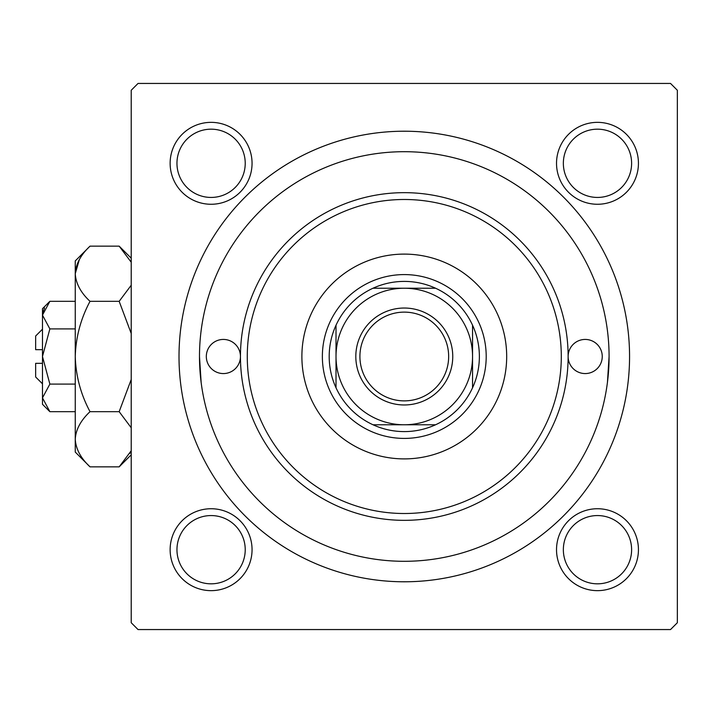 <?xml version="1.0" encoding="UTF-8"?>
<svg xmlns="http://www.w3.org/2000/svg" width="713" height="713" viewBox="0 0 713 713"><rect width="100%" height="100%" fill="white"/><g stroke="black" fill="none" stroke-linecap="round" stroke-linejoin="round"><path stroke-width="1.07" d="M170.131 549.696A40.962 40.962 0 0 1 211.093 508.734A40.962 40.962 0 0 1 252.054 549.696A40.962 40.962 0 0 1 211.093 590.649A40.962 40.962 0 0 1 170.131 549.696M245.227 549.696A34.135 34.135 0 0 0 211.093 515.561A34.135 34.135 0 0 0 176.958 549.696A34.135 34.135 0 0 0 211.093 583.822A34.135 34.135 0 0 0 245.227 549.696M170.131 163.304A40.962 40.962 0 0 1 211.093 122.351A40.962 40.962 0 0 1 252.054 163.304A40.962 40.962 0 0 1 211.093 204.266A40.962 40.962 0 0 1 170.131 163.304M245.227 163.304A34.135 34.135 0 0 0 211.093 129.178A34.135 34.135 0 0 0 176.958 163.304A34.135 34.135 0 0 0 211.093 197.439A34.135 34.135 0 0 0 245.227 163.304M556.523 163.304A40.962 40.962 0 0 1 597.476 122.351A40.962 40.962 0 0 1 638.438 163.304A40.962 40.962 0 0 1 597.476 204.266A40.962 40.962 0 0 1 556.523 163.304M631.611 163.304A34.135 34.135 0 0 0 597.476 129.178A34.135 34.135 0 0 0 563.35 163.304A34.135 34.135 0 0 0 597.476 197.439A34.135 34.135 0 0 0 631.611 163.304M556.523 549.696A40.962 40.962 0 0 1 597.476 508.734A40.962 40.962 0 0 1 638.438 549.696A40.962 40.962 0 0 1 597.476 590.649A40.962 40.962 0 0 1 556.523 549.696M631.611 549.696A34.135 34.135 0 0 0 597.476 515.561A34.135 34.135 0 0 0 563.35 549.696A34.135 34.135 0 0 0 597.476 583.822A34.135 34.135 0 0 0 631.611 549.696M179.008 356.5A225.281 225.281 0 0 1 404.289 131.219A225.281 225.281 0 0 1 629.561 356.5A225.281 225.281 0 0 1 404.289 581.781A225.281 225.281 0 0 1 179.008 356.5M670.523 83.439L138.046 83.439L131.219 90.266L131.219 622.734L138.046 629.561L670.523 629.561L677.35 622.734L677.35 90.266L670.523 83.439M201.137 382.426L199.488 356.5A204.8 204.8 0 0 0 404.289 561.3A204.8 204.8 0 0 0 609.08 356.5A204.8 204.8 0 0 0 404.289 151.7A204.8 204.8 0 0 0 199.488 356.5M607.44 382.426L609.08 356.5M602.253 356.5A17.067 17.067 0 0 0 585.195 339.433A17.067 17.067 0 0 0 568.127 356.5A163.838 163.838 0 0 1 404.289 520.338A163.838 163.838 0 0 1 240.45 356.5A17.067 17.067 0 0 0 223.383 339.433A17.067 17.067 0 0 0 206.315 356.5A17.067 17.067 0 0 0 223.383 373.567A17.067 17.067 0 0 0 240.45 356.5A163.838 163.838 0 0 1 404.289 192.662A163.838 163.838 0 0 1 568.127 356.5A17.067 17.067 0 0 0 585.195 373.567A17.067 17.067 0 0 0 602.253 356.5M506.685 356.5A102.396 102.396 0 0 0 404.289 254.104A102.396 102.396 0 0 0 301.884 356.5A102.396 102.396 0 0 0 404.289 458.896A102.396 102.396 0 0 0 506.685 356.5M247.277 356.5A157.012 157.012 0 0 0 404.289 513.512A157.012 157.012 0 0 0 561.3 356.5A157.012 157.012 0 0 0 404.289 199.488A157.012 157.012 0 0 0 247.277 356.5M404.289 308.034A48.466 48.466 0 0 1 452.755 356.5A48.466 48.466 0 0 1 404.289 404.966A48.466 48.466 0 0 1 355.814 356.5A48.466 48.466 0 0 1 404.289 308.034M404.289 400.875A44.375 44.375 0 0 0 448.655 356.5A44.375 44.375 0 0 0 404.289 312.125A44.375 44.375 0 0 0 359.913 356.5A44.375 44.375 0 0 0 404.289 400.875M404.289 281.403A75.097 75.097 0 0 0 373.006 288.23L435.572 288.23A75.097 75.097 0 0 0 404.289 281.403M404.289 438.415A81.915 81.915 0 0 1 322.365 356.5A81.915 81.915 0 0 1 404.289 274.585A81.915 81.915 0 0 1 486.204 356.5A81.915 81.915 0 0 1 404.289 438.415M373.006 424.77A75.097 75.097 0 0 0 435.572 424.77L373.006 424.77A75.097 75.097 0 0 1 336.019 387.783L336.019 325.217A75.097 75.097 0 0 0 336.019 387.783M472.55 387.783A75.097 75.097 0 0 0 472.55 325.217L472.55 387.783A75.097 75.097 0 0 1 435.572 424.77M472.55 356.5A68.27 68.27 0 0 0 404.289 288.23A68.27 68.27 0 0 0 336.019 356.5A68.27 68.27 0 0 0 404.289 424.77A68.27 68.27 0 0 0 472.55 356.5M435.572 288.23A75.097 75.097 0 0 1 472.55 325.217M336.019 325.217A75.097 75.097 0 0 1 373.006 288.23M42.477 383.808L35.65 376.981L35.65 363.327L42.477 363.327M49.865 301.323L42.477 308.711L42.477 404.289L49.865 411.677L42.477 397.881L49.865 384.093L42.477 356.5L49.865 328.907L42.477 315.119L49.865 301.323L75.248 301.323M49.865 328.907L75.248 328.907M44.527 308.043L42.628 313.212L44.5 308.087M49.865 411.677L75.248 411.677M49.865 384.093L75.248 384.093M131.219 450.768L119.169 466.855L90.025 466.855L75.248 452.069L75.248 260.931L90.025 246.145L119.169 246.145L131.219 262.224M90.025 466.855C80.792 458.272 75.863 449.074 75.248 439.27C75.81 429.574 80.738 420.385 90.025 411.677C80.774 394.414 75.845 376.027 75.248 356.5C75.836 337.044 80.765 318.649 90.025 301.323C80.792 292.731 75.863 283.533 75.248 273.73C75.81 264.042 80.738 254.844 90.025 246.145M90.025 301.323L119.169 301.323L131.219 333.488M131.219 285.236L119.169 301.323M75.551 269.924L79.321 259.63L75.248 273.73M129.873 453.379L131.219 450.776M75.248 439.27L75.551 443.076L75.248 439.27M90.025 411.677L119.169 411.677L131.219 427.764M131.219 379.503L119.169 411.677M42.477 349.673L35.65 349.673L35.65 336.019L42.477 329.192M131.219 454.805L119.169 466.855M131.219 258.195L119.169 246.145"/></g></svg>

